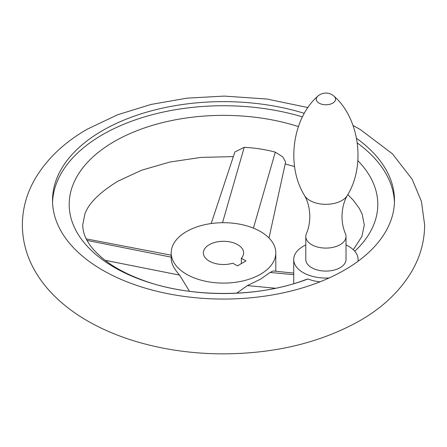 <?xml version="1.0" encoding="UTF-8"?>
<svg xmlns="http://www.w3.org/2000/svg" width="447" height="447" viewBox="0 0 447 447"><rect width="100%" height="100%" fill="white"/><g stroke="black" fill="none" stroke-linecap="round" stroke-linejoin="round"><path stroke-width="0.67" d="M306.374 233.703A20.115 11.611 0 0 0 305.793 236.474A20.115 11.611 0 0 0 318.214 247.208A20.115 11.611 0 0 0 340.133 244.688A20.115 11.611 0 0 0 346.023 236.474A20.115 11.611 0 0 0 345.442 233.703C343.207 228.495 342.061 222.762 342 216.493C342.167 208.319 343.961 201.267 347.392 195.345A22.613 13.058 0 0 1 341.899 200.502A22.613 13.058 0 0 1 304.424 195.345C307.854 201.267 309.654 208.319 309.816 216.493C309.76 222.762 308.614 228.495 306.374 233.703M305.793 236.474L305.793 259.467A20.115 11.611 0 0 0 318.214 270.2A20.115 11.611 0 0 0 340.133 267.68A20.115 11.611 0 0 0 346.023 259.467L346.023 236.474M356.605 138.386A170.977 98.714 180 0 1 394.477 200.345A170.977 98.714 180 0 1 357.93 261.339A32.184 18.584 0 0 0 358.092 259.467A32.184 18.584 0 0 0 346.023 244.962M305.793 244.962A32.184 18.584 0 0 0 293.891 257.595A32.184 18.584 0 0 0 293.724 259.467A32.184 18.584 0 0 0 329.148 277.956A170.977 98.714 180 0 1 148.767 289.131A170.977 98.714 180 0 1 52.522 200.345A170.977 98.714 180 0 1 102.603 130.541A170.977 98.714 180 0 1 304.323 113.359M394.438 202.396A170.977 98.714 0 0 0 357.349 143.029M302.44 116.89A170.977 98.714 0 0 0 102.603 134.648A170.977 98.714 0 0 0 52.562 202.396M319.979 281.839A32.184 18.584 180 0 1 307.966 279.001L305.608 279.671C258.522 297.875 189.83 298.048 142.431 280.057C127.618 274.564 115.371 268.122 105.682 260.73C97.206 254.131 91.194 247.722 87.657 241.497C85.969 238.787 82.891 232.904 82.695 224.981L84.874 214.091C88.478 203.541 99.418 192.612 117.69 181.309L141.582 170.218L169.899 162.032L201.044 157.394L233.345 156.623M211.185 223.556L234.887 151.969L244.218 147.326C254.885 147.868 265.244 149.471 275.296 152.136L282.834 156.931L285.611 162.032L268.999 238.011M354.778 251.259A154.299 89.082 0 0 0 357.851 160.646M298.367 126.557A154.299 89.082 0 0 0 114.393 141.459A154.299 89.082 0 0 0 103.749 260.629A154.299 89.082 0 0 0 307.966 279.001M236.726 293.193L247.314 285.588L260.484 279.191L270.061 272.452L273.033 270.971L293.724 273.1M260.484 274.251A52.299 30.195 0 0 0 275.799 252.901A52.299 30.195 0 0 0 243.514 225.003A52.299 30.195 0 0 0 186.516 231.552A52.299 30.195 0 0 0 171.201 252.901A52.299 30.195 0 0 0 203.486 280.794A52.299 30.195 0 0 0 260.484 274.251M171.201 252.901L171.201 258.444C171.274 263.495 174.073 269.049 179.593 275.112L189.506 291.321M209.274 244.688A20.115 11.611 0 0 0 203.385 252.901A20.115 11.611 0 0 0 232.803 263.199L237.441 265.876L245.973 260.947L241.335 258.271A20.115 11.611 0 0 0 243.615 252.901A20.115 11.611 0 0 0 231.2 242.173A20.115 11.611 0 0 0 209.274 244.688M241.335 263.624L241.335 258.271M304.424 195.345C285.588 164.753 292.964 117.734 317.744 96.245A9.644 5.565 0 0 0 319.896 103.559A9.644 5.565 0 0 0 332.724 103.14A9.644 5.565 0 0 0 334.071 96.245C358.857 117.734 366.227 164.753 347.392 195.345M357.93 261.339A170.977 98.714 180 0 1 344.397 270.144A170.977 98.714 180 0 1 329.148 277.956M247.314 285.588L275.575 288.254M270.061 272.452L293.724 274.681M253.421 228.138L275.296 152.136M222.522 222.712L244.218 147.326M171.201 257.154L87.036 240.419M179.593 275.112L105.123 260.299M334.071 96.245A12.069 12.069 0 0 0 317.744 96.245M307.938 107.587L266.926 99.022L224.238 96.094L186.986 98.156L150.997 104.447L117.477 114.818L87.517 129.049C64.284 142.308 46.728 159.031 34.855 179.219C26.641 193.585 22.473 208.833 22.35 224.981C22.473 241.123 26.641 256.377 34.855 270.737C40.118 279.917 46.711 288.404 54.635 296.205C63.91 305.329 74.649 313.436 86.852 320.527C102.581 329.646 120.087 336.96 139.358 342.458C165.843 349.962 193.646 353.767 222.762 353.862C274.827 353.706 320.398 342.72 359.483 320.912C382.716 307.653 400.272 290.93 412.145 270.737C420.359 256.377 424.527 241.123 424.65 224.981L421.437 201.429L412.145 179.219L392.365 153.751L360.148 129.434L353.08 125.506M293.724 283.655L293.724 259.467M353.314 249.722L361.874 236.491L364.305 224.981L362.126 214.091L359.343 208.458L353.504 200.452L347.8 194.624M294.618 166.575L285.192 163.937M275.799 252.901L275.799 271.256M86.221 238.877L171.201 255.176M358.092 261.221L358.092 259.467"/></g></svg>
